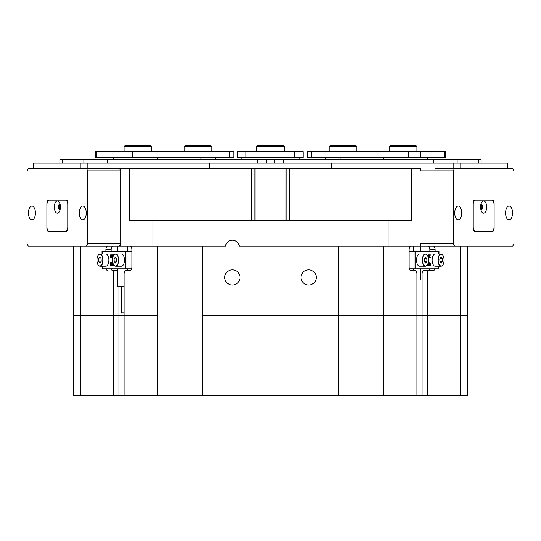 <?xml version="1.0" encoding="UTF-8"?>
<svg xmlns="http://www.w3.org/2000/svg" width="541" height="541" viewBox="0 0 541 541"><rect width="100%" height="100%" fill="white"/><g stroke="black" fill="none" stroke-linecap="round" stroke-linejoin="round"><path stroke-width="0.81" d="M301.012 277.432A7.628 7.628 0 0 0 308.634 285.06A7.628 7.628 0 0 0 316.262 277.432A7.628 7.628 0 0 0 308.634 269.803A7.628 7.628 0 0 0 301.012 277.432M224.752 277.432A7.628 7.628 0 0 0 232.38 285.06A7.628 7.628 0 0 0 240.008 277.432A7.628 7.628 0 0 0 232.38 269.803A7.628 7.628 0 0 0 224.752 277.432M415.17 270.5L410.835 270.5L415.17 270.5A3.469 1.731 90 0 1 416.901 273.969L416.901 315.559L427.295 315.559L427.295 273.969L422.048 273.969L422.048 280.035L416.901 280.035M413.29 270.5L413.29 268.769M413.29 251.437L413.29 246.236M420.289 243.639L420.289 246.236L239.257 246.236A6.932 6.932 0 0 0 225.502 246.236L120.731 246.236L120.731 168.244L129.712 168.244L129.712 220.241L152.961 220.241L152.961 246.236M416.901 395.282L416.901 315.559L383.576 315.559L383.576 395.282L467.586 395.282L467.586 315.559L427.295 315.559L467.586 315.559L467.586 246.236M383.576 246.236L383.576 315.559L338.551 315.559L427.295 315.559L427.295 395.282M202.469 246.236L202.469 315.559L338.551 315.559L338.551 246.236M117.235 273.969L113.718 273.969L113.718 315.559L157.438 315.559L124.119 315.559L124.119 273.969A3.469 1.731 -90 0 1 125.85 270.5L130.185 270.5A3.469 1.731 90 0 0 131.916 267.031L131.916 249.705A3.469 1.731 90 0 0 130.185 246.236M80.393 246.236L80.393 395.282L113.718 395.282L113.718 315.559L73.427 315.559L124.119 315.559L124.119 395.282L157.438 395.282L157.438 246.236M127.723 246.236L127.723 251.437M127.723 268.769L127.723 270.5M420.398 246.236L420.398 251.437M420.398 268.769L420.398 280.035M428.114 270.5A3.469 1.731 90 0 0 429.615 268.769M429.845 251.437L429.845 249.705A3.469 1.731 90 0 0 428.114 246.236M422.048 273.969A3.469 1.731 -90 0 1 423.779 270.5L433.361 270.5A3.469 1.731 -90 0 0 434.863 268.769M112.907 246.236A3.469 1.731 -90 0 0 111.169 249.705L111.169 251.437M111.405 268.769A3.469 1.731 -90 0 0 112.907 270.5L117.235 270.5M429.033 270.5A3.469 1.731 90 0 0 427.295 273.969M433.361 246.236A3.469 1.731 -90 0 1 435.099 249.705L429.845 249.705M435.099 251.437L435.099 249.705M388.053 246.236L388.053 220.241L411.302 220.241L411.302 168.244L420.289 168.244L420.289 170.848M120.731 246.236L86.411 246.236L87.71 243.639L87.71 170.848L86.411 168.244L28.348 168.244L27.05 170.848L27.05 243.639L28.348 246.236L86.411 246.236M152.961 220.241L388.053 220.241M86.411 168.244L120.731 168.244L119.426 168.244L120.731 170.848L87.71 170.848M129.712 168.244L411.302 168.244M286.04 168.244L286.027 220.241M420.269 243.639L453.29 243.639L454.589 246.236L512.652 246.236L513.95 243.639L513.95 170.848L512.652 168.244L435.498 168.244M410.835 270.5A3.469 1.731 -90 0 1 409.104 267.031L409.104 249.705A3.469 1.731 -90 0 1 410.835 246.236M113.718 273.969A3.469 1.731 -90 0 0 111.987 270.5M107.652 270.5A3.469 1.731 90 0 1 106.151 268.769M111.169 249.705L105.921 249.705L105.921 251.437M105.921 249.705A3.469 1.731 90 0 1 107.652 246.236M102.039 254.033L102.039 251.437L131.916 251.437M102.222 266.165L102.222 268.769L125.099 268.769L125.099 251.437M113.745 264.982L113.901 265.469M113.299 264.191L113.326 265.374L113.955 265.55L112.988 265.55L113.191 263.961M112.711 262.831L111.933 263.163L112.751 262.547M113.13 263.142L113.069 265.232L112.379 265.367M112.014 265.097L111.568 265.597L112.014 265.097M110.716 262.547L111.176 264.049L110.702 265.597L110.364 265.097L110.52 262.683L111.162 262.547L111.446 265.286M112.163 257.266L112.163 255.386L111.568 257.881L112.007 257.8M111.399 257.266L111.554 257.8M111.568 257.881L110.946 255.386L111.155 257.881L110.635 257.881L110.635 254.919L111.507 254.919L111.838 256.278M111.061 254.919L111.608 257.225L112.163 254.919L113.022 254.919L112.393 255.115L112.839 255.115L112.819 257.347L112.366 257.347L112.717 257.705M112.4 257.705L113.394 254.879L113.908 255M126.993 251.437L126.993 268.769L131.679 268.769M126.993 268.769L125.099 268.769M102.222 268.769L102.039 266.165M112.575 257.881L111.953 257.881M112.393 255.115L112.366 257.347M111.155 257.881L111.547 257.881M111.155 257.8L111.527 257.8M110.973 257.705L111.426 257.705M113.434 254.879L113.563 255.508M113.394 255.805L113.184 256.272M110.452 264.143L110.526 265.144L110.709 265.469L110.919 265.009L110.817 262.743L110.452 264.143L110.905 264.143L110.973 265.144M110.702 265.597L111.155 265.597M111.176 264.049L111.622 264.049M111.006 262.892L111.46 262.892M111.033 262.804L110.905 264.143M110.526 265.144L110.898 265.144M111.568 265.097L111.919 265.347M112.224 265.367L112.514 263.318L112.264 262.831L111.973 263.197M112.332 262.547L112.623 265.232L113.069 265.232M112.623 265.232L112.17 265.597M112.738 264.569L113.191 264.569M112.474 263.805L112.92 263.805M113.326 265.374L113.772 265.374M415.914 251.437L415.914 268.769L414.021 268.769L414.021 251.437L438.974 251.437L438.974 254.033M415.914 268.769L438.792 268.769L438.792 266.165M429.635 263.907L430.426 263.494L430.832 265.55L428.918 265.55M428.918 263.562L429.493 263.663M428.364 263.751L428.208 262.669M428.107 263.149L428.81 264.826L428.607 262.588L429.121 262.588L428.918 265.604L428.425 265.604L427.884 264.319M427.884 263.805L428.093 265.55L427.126 265.55L427.755 265.354L427.329 264.894M427.404 255.42L428.019 254.879L428.776 257.8L428.316 257.881M429.304 257.8L429.344 257.225M428.465 257.753L429.074 256.441L428.384 254.919L429.513 254.919L429.649 256.103L429.912 255.433L429.371 255M414.021 268.769L409.334 268.769M414.021 251.437L409.104 251.437M438.974 266.165L438.792 268.769M428.188 257.8L428.059 256.894M427.715 256.008L427.978 254.879M428.019 256.772L427.938 255.582L427.796 256.177M429.912 255.433L429.818 254.919L430.352 254.919L429.71 256.272L430.386 257.881L428.776 257.881M429.967 255.088L429.513 255.088M429.973 255.176L429.527 255.176M428.824 257.881L429.52 256.441L428.83 255L428.384 255M429.52 256.441L429.074 256.441M429.182 257.313L428.736 257.313M429.75 257.881L429.581 256.61L429.344 257.881M429.831 257.327L429.378 257.327M429.885 257.523L429.439 257.523M429.899 257.631L429.446 257.631M429.845 257.773L429.398 257.773M429.75 257.8L429.344 257.8M426.896 265.388L427.167 264.813M427.329 264.569L427.207 265.232L426.504 265.374M427.755 265.354L427.782 264.055M428.871 265.604L427.992 263.508M428.607 262.588L428.256 262.588M428.607 262.669L428.235 262.669M428.783 262.764L428.33 262.764M429.162 265.55L429.297 263.913L428.918 263.738M429.297 263.913L428.918 263.913M429.304 265.097L428.918 265.097M429.764 265.55L429.743 263.738L429.635 265.55M429.906 264.231L429.493 264.231M429.899 265.313L429.5 265.313M430.359 265.55L430.338 263.738L430.237 265.55M430.501 265.313L430.095 265.313M430.467 265.421L430.129 265.421M429.622 263.663L430.426 263.494M429.838 263.494L429.493 263.494M442.808 264.982A6.066 3.03 -90 0 1 441.003 266.165C442.342 266.084 443.302 264.826 443.897 262.392C444.411 257.557 443.451 254.77 441.003 254.033L435.153 254.033A6.066 3.03 90 0 0 432.347 257.78A6.066 3.03 90 0 0 435.153 266.165L441.003 266.165A6.066 3.03 -90 0 1 438.203 257.78A6.066 3.03 -90 0 1 441.003 254.033A6.066 3.03 -90 0 1 442.808 255.224M442.531 261.242L442.335 258.287L440.962 257.144L439.779 258.956L439.975 261.918L441.348 263.054L442.531 261.242L439.928 261.242M440.218 258.287L442.335 258.287M427.207 264.982A6.066 3.03 -90 0 1 425.409 266.165C426.741 266.084 427.708 264.826 428.296 262.392C428.817 257.557 427.85 254.77 425.409 254.033L419.552 254.033A6.066 3.03 90 0 0 416.753 257.78A6.066 3.03 90 0 0 419.552 266.165L425.409 266.165A6.066 3.03 -90 0 1 422.602 257.78A6.066 3.03 -90 0 1 425.409 254.033A6.066 3.03 -90 0 1 427.207 255.224M426.937 261.242L426.741 258.287L425.361 257.144L424.178 258.956L424.374 261.918L425.753 263.054L426.937 261.242L424.333 261.242M424.617 258.287L426.741 258.287M98.212 255.224A6.066 3.03 90 0 1 100.011 254.033C98.672 254.114 97.711 255.372 97.123 257.807C96.602 262.649 97.563 265.435 100.011 266.165L105.867 266.165A6.066 3.03 -90 0 0 108.667 262.426A6.066 3.03 -90 0 0 105.867 254.033L100.011 254.033A6.066 3.03 90 0 1 102.81 262.426A6.066 3.03 90 0 1 100.011 266.165A6.066 3.03 90 0 1 98.212 264.982M101.235 261.242L101.045 258.287L99.666 257.144L98.482 258.956L98.678 261.918L100.058 263.054L101.235 261.242M100.802 261.918L98.678 261.918M101.086 258.956L98.482 258.956M113.806 255.224A6.066 3.03 90 0 1 115.612 254.033C114.273 254.114 113.306 255.372 112.717 257.807C112.197 262.649 113.164 265.435 115.612 266.165L121.461 266.165A6.066 3.03 -90 0 0 124.261 262.426A6.066 3.03 -90 0 0 121.461 254.033L115.612 254.033A6.066 3.03 90 0 1 118.411 262.426A6.066 3.03 90 0 1 115.612 266.165A6.066 3.03 90 0 1 113.806 264.982M116.836 261.242L116.64 258.287L115.267 257.144L114.083 258.956L114.273 261.918L115.652 263.054L116.836 261.242M116.396 261.918L114.273 261.918M116.687 258.956L114.083 258.956M124.119 286.967L118.107 286.967L117.235 286.101L124.119 286.101M124.119 312.962L121.569 312.962L121.569 286.967M33.285 168.244L33.285 163.051L209.84 163.051L209.84 168.244M453.121 168.244L453.121 163.051L209.84 163.051M453.121 163.051L507.715 163.051L507.715 168.244M460.222 163.051L460.222 168.244L507.018 168.244L507.018 163.051M33.982 163.051L33.982 168.244L80.778 168.244L80.778 163.051M331.16 163.051L331.16 168.244M480.908 209.78A2.773 1.386 90 0 0 482.004 207.068A2.773 1.386 90 0 0 480.908 204.356M480.719 208.84A2.164 1.082 90 0 0 481.179 207.068A2.164 1.082 90 0 0 480.719 205.303M454.724 212.965A6.932 3.469 90 0 0 458.186 219.896A6.932 3.469 90 0 0 461.656 212.965A6.932 3.469 90 0 0 458.186 206.026A6.932 3.469 90 0 0 454.724 212.965M454.738 213.587A6.932 3.469 90 0 0 454.751 212.965A6.932 3.469 90 0 0 454.738 212.336M505.585 212.965A6.932 3.469 90 0 0 509.054 219.896A6.932 3.469 90 0 0 512.523 212.965A6.932 3.469 90 0 0 509.054 206.026A6.932 3.469 90 0 0 505.585 212.965M505.605 213.587A6.932 3.469 90 0 0 505.619 212.965A6.932 3.469 90 0 0 505.605 212.336M454.589 168.244L453.29 170.848L453.29 243.639M453.29 170.848L420.269 170.848M454.589 246.236L421.574 246.236M492.371 231.507A3.469 1.731 90 0 0 494.109 228.038L494.109 203.43A3.469 1.731 90 0 0 492.371 199.96L474.87 199.96A3.469 1.731 90 0 0 473.138 203.43L473.138 228.038A3.469 1.731 90 0 0 474.87 231.507L492.371 231.507M487.549 231.507A3.469 1.731 90 0 0 488.09 231.332M489.368 231.507A3.469 1.731 90 0 0 489.909 231.332M489.909 200.136A3.469 1.731 90 0 0 489.368 199.96M60.092 204.356A2.773 1.386 -90 0 0 58.996 207.068A2.773 1.386 -90 0 0 60.092 209.78M60.281 205.303A2.164 1.082 -90 0 0 59.821 207.068A2.164 1.082 -90 0 0 60.281 208.84M28.477 212.965A6.932 3.469 -90 0 0 31.946 219.896A6.932 3.469 -90 0 0 35.415 212.965A6.932 3.469 -90 0 0 31.946 206.026A6.932 3.469 -90 0 0 28.477 212.965M35.395 212.336A6.932 3.469 -90 0 0 35.381 212.965A6.932 3.469 -90 0 0 35.395 213.587M79.344 212.965A6.932 3.469 -90 0 0 82.814 219.896A6.932 3.469 -90 0 0 86.276 212.965A6.932 3.469 -90 0 0 82.814 206.026A6.932 3.469 -90 0 0 79.344 212.965M86.262 212.336A6.932 3.469 -90 0 0 86.249 212.965A6.932 3.469 -90 0 0 86.262 213.587M87.71 243.639L120.731 243.639L120.731 170.848M66.13 231.507A3.469 1.731 -90 0 0 67.862 228.038L67.862 203.43A3.469 1.731 -90 0 0 66.13 199.96L48.629 199.96A3.469 1.731 -90 0 0 46.891 203.43L46.891 228.038A3.469 1.731 -90 0 0 48.629 231.507L66.13 231.507M120.731 243.639L119.426 246.236M52.91 231.332A3.469 1.731 -90 0 0 53.451 231.507M51.632 199.96A3.469 1.731 -90 0 0 51.091 200.136M51.091 231.332A3.469 1.731 -90 0 0 51.632 231.507M57.38 213.134A6.066 3.03 -90 0 0 59.131 212.025A6.066 3.03 -90 0 0 59.131 202.118A6.066 3.03 -90 0 0 57.38 201.002A6.066 3.03 -90 0 0 54.343 207.068A6.066 3.03 -90 0 0 57.38 213.134M49.15 231.332A4.335 2.164 90 0 1 46.979 226.997L46.979 204.471A4.335 2.164 90 0 1 49.15 200.136L65.61 200.136A4.335 2.164 90 0 1 67.781 204.471L67.781 226.997A4.335 2.164 90 0 1 65.61 231.332L49.15 231.332M66.671 200.136L65.61 200.136M66.671 231.332L65.61 231.332M60.031 204.119A3.03 1.515 -90 0 0 58.868 207.068A3.03 1.515 -90 0 0 60.031 210.016M60.004 204.038A3.03 1.515 -90 0 0 58.489 207.068A3.03 1.515 -90 0 0 60.004 210.104M483.62 213.134A6.066 3.03 90 0 0 486.657 207.068A6.066 3.03 90 0 0 483.62 201.002A6.066 3.03 90 0 0 481.869 202.118A6.066 3.03 90 0 0 481.869 212.025A6.066 3.03 90 0 0 483.62 213.134M480.996 210.104A3.03 1.515 90 0 0 482.511 207.068A3.03 1.515 90 0 0 480.996 204.038M480.969 210.016A3.03 1.515 90 0 0 482.132 207.068A3.03 1.515 90 0 0 480.969 204.119M475.39 231.332A4.335 2.164 -90 0 1 473.219 226.997L473.219 204.471A4.335 2.164 -90 0 1 475.39 200.136L491.85 200.136A4.335 2.164 -90 0 1 494.021 204.471L494.021 226.997A4.335 2.164 -90 0 1 491.85 231.332L474.329 231.332M474.329 200.136L475.39 200.136M245.952 157.505L237.289 157.505L237.289 151.784L303.143 151.784L303.143 157.505L245.952 157.505L245.952 151.784M299.964 157.505L299.964 159.581M241.036 157.505L241.036 159.581M233.955 157.505L95.554 157.505L95.554 151.784L233.955 151.784L233.955 157.505M311.663 157.505L307.329 157.505L307.329 151.784L445.73 151.784L445.73 157.505L311.663 157.505L311.663 151.784M59.902 163.051L59.902 159.581L481.098 159.581L481.098 163.051M124.105 146.584L124.971 145.718L150.966 145.718L151.838 146.584L124.105 146.584L124.105 151.784M185.008 145.718L211.004 145.718L211.869 146.584L184.143 146.584L185.008 145.718M257.502 145.718L283.498 145.718L284.363 146.584L256.637 146.584L256.637 151.784L256.637 146.584L257.502 145.718L256.637 146.584M329.131 146.584L329.996 145.718L355.992 145.718L356.857 146.584L329.131 146.584L329.131 151.784M389.162 146.584L390.034 145.718L416.029 145.718L416.895 146.584L389.162 146.584L389.162 151.784M338.551 395.282L202.469 395.282L202.469 315.559L338.551 315.559L338.551 395.282L383.576 395.282M202.469 395.282L157.438 395.282M113.718 395.282L124.119 395.282M80.393 395.282L73.427 395.282L73.427 246.236M422.048 280.035L422.048 395.282M460.621 395.282L460.621 246.236M251.524 220.241L251.524 168.244M289.496 168.244L289.496 220.241M118.973 286.967L118.973 395.282M102.222 251.437L102.222 254.033M112.366 255.453L112.819 255.453M110.946 257.347L111.399 257.347M113.299 265.016L113.745 265.016M438.792 254.033L438.792 251.437M429.223 255.575L428.776 255.575M427.782 265.016L427.329 265.016M428.81 263.122L428.364 263.122M429.304 264.319L428.918 264.319M429.906 265.097L429.493 265.097M430.501 264.231L430.088 264.231M430.501 265.097L430.088 265.097M443.877 262.358A5.89 2.948 90 0 0 442.281 254.655A5.89 2.948 90 0 0 438.433 257.847A5.89 2.948 90 0 0 440.029 265.543A5.89 2.948 90 0 0 443.877 262.358M428.276 262.358A5.89 2.948 90 0 0 426.687 254.655A5.89 2.948 90 0 0 422.839 257.847A5.89 2.948 90 0 0 424.428 265.543A5.89 2.948 90 0 0 428.276 262.358M102.58 262.358A5.89 2.948 -90 0 0 100.991 254.655A5.89 2.948 -90 0 0 97.137 257.847A5.89 2.948 -90 0 0 98.733 265.543A5.89 2.948 -90 0 0 102.58 262.358M118.181 262.358A5.89 2.948 -90 0 0 116.586 254.655A5.89 2.948 -90 0 0 112.738 257.847A5.89 2.948 -90 0 0 114.334 265.543A5.89 2.948 -90 0 0 118.181 262.358M87.879 163.051L87.879 168.244M294.48 151.784L294.48 157.505M229.621 151.784L229.621 157.505M96.711 151.784L96.711 157.505M120.974 151.784L120.974 157.505M132.816 151.784L132.816 157.505M200.954 157.505L200.954 159.581M157.729 157.505L157.729 159.581M408.469 151.784L408.469 157.505M420.31 151.784L420.31 157.505M444.567 151.784L444.567 157.505M340.046 157.505L340.046 159.581M383.271 157.505L383.271 159.581M62.229 159.581L62.229 163.051M83.889 159.581L83.889 163.051M107.564 159.581L107.564 163.051M257.651 159.581L257.651 163.051M457.111 159.581L457.111 163.051M433.436 159.581L433.436 163.051M478.771 159.581L478.771 163.051M283.349 159.581L283.349 163.051M254.987 220.241L254.987 168.244M117.235 246.236L117.235 251.437M117.235 268.769L117.235 286.101M215.69 157.505L215.69 159.581M113.536 157.505L113.536 159.581M325.31 157.505L325.31 159.581M427.464 157.505L427.464 159.581M266.321 159.581L266.321 163.051M274.679 159.581L274.679 163.051M151.838 151.784L151.838 146.584M184.143 151.784L184.143 146.584M211.869 151.784L211.869 146.584M284.363 146.584L284.363 151.784M356.857 146.584L356.857 151.784M416.895 146.584L416.895 151.784"/></g></svg>
